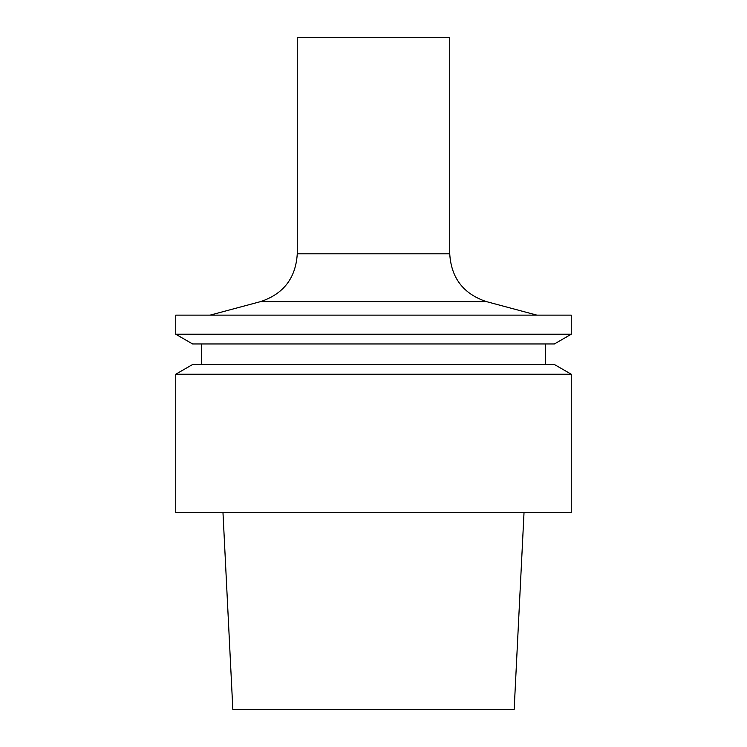 <?xml version="1.0" encoding="UTF-8"?>
<svg xmlns="http://www.w3.org/2000/svg" width="747" height="747" viewBox="0 0 747 747"><rect width="100%" height="100%" fill="white"/><g stroke="black" fill="none" stroke-linecap="round" stroke-linejoin="round"><path stroke-width="1.12" d="M297.269 37.35L449.731 37.35L449.731 253.803L297.269 253.803L297.269 37.35M297.269 253.803C295.803 277.996 283.571 293.935 260.582 301.611L210.15 315.131M175.741 315.131L571.259 315.131L571.259 334.226L175.741 334.226L175.741 315.131M175.741 334.226L192.605 343.965L554.395 343.965L571.259 334.226M201.485 364.508L201.485 343.965M192.605 364.508L554.395 364.508L571.259 374.238L175.741 374.238L192.605 364.508M175.741 374.238L175.741 512.638L571.259 512.638L571.259 374.238M222.98 512.638L232.849 709.65L514.151 709.65L524.02 512.638M260.582 301.611L486.418 301.611C463.429 293.935 451.197 277.996 449.731 253.803M486.418 301.611L536.85 315.131M545.515 364.508L545.515 343.965"/></g></svg>
